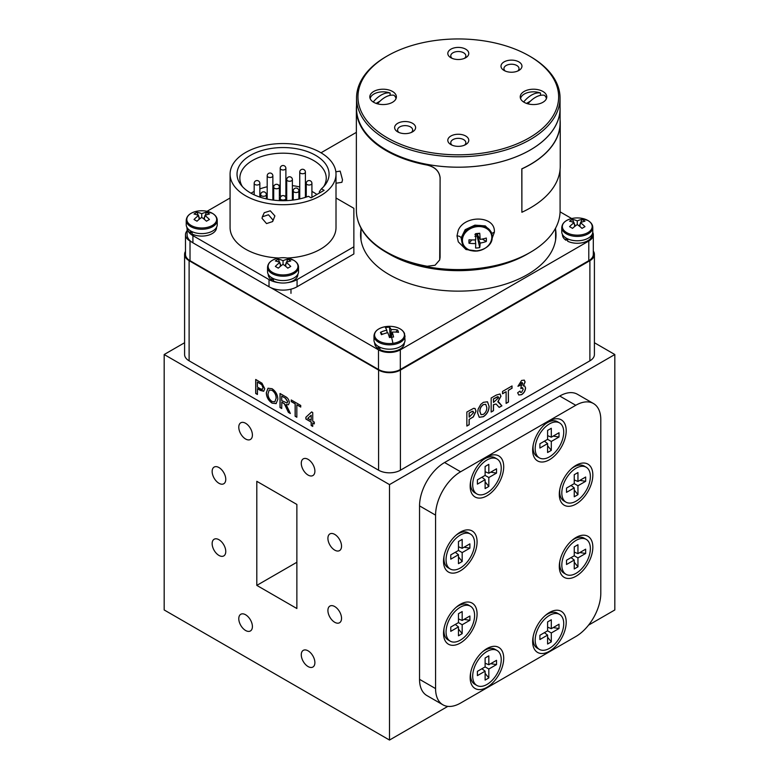 <?xml version="1.0" encoding="UTF-8"?>
<svg xmlns="http://www.w3.org/2000/svg" width="779" height="779" viewBox="0 0 779 779"><rect width="100%" height="100%" fill="white"/><g stroke="black" fill="none" stroke-linecap="round" stroke-linejoin="round"><path stroke-width="1.17" d="M540.538 95.34A12.961 7.478 0 0 0 540.499 95.33L540.499 93.013A12.961 7.478 0 0 0 524.335 94.016A12.961 7.478 0 0 0 520.586 98.67M526.516 103.403L530.47 101.124M546.41 98.67A12.961 7.478 0 0 0 544.404 95.272A22.99 13.272 120 0 0 535.455 97.336A22.99 13.272 120 0 0 527.909 103.831M523.644 102.02A22.99 13.272 -60 0 1 531.551 95.077A22.99 13.272 -60 0 1 540.499 93.013M390.133 95.34A12.961 7.478 0 0 0 390.094 95.33L390.094 93.013A12.961 7.478 0 0 0 373.93 94.016A12.961 7.478 0 0 0 370.181 98.67M376.111 103.403L380.064 101.124M396.005 98.67A12.961 7.478 0 0 0 393.999 95.272A22.99 13.272 120 0 0 385.05 97.336A22.99 13.272 120 0 0 377.503 103.831M373.238 102.02A22.99 13.272 -60 0 1 381.145 95.077A22.99 13.272 -60 0 1 390.094 93.013M458.471 622.606L462.181 624.748L462.181 633.648L458.471 635.791L458.471 626.891L450.768 631.341L450.768 627.056L458.471 622.606L458.471 613.706L462.181 611.564L462.181 620.464L458.471 618.925M462.181 633.648L458.471 629.043M458.471 626.891L455.287 624.446M462.181 620.464L469.893 616.014L469.893 620.298L464.041 619.393M470.419 606.198A20.186 11.656 120 0 0 460.331 607.201A20.186 11.656 120 0 0 447.146 624.982A20.186 11.656 120 0 0 450.233 641.156A20.186 11.656 120 0 0 460.331 640.153A20.186 11.656 120 0 0 473.515 622.372A20.186 11.656 120 0 0 470.419 606.198L468.296 604.971A20.186 11.656 120 0 0 458.198 605.974A20.186 11.656 120 0 0 455.881 607.523M469.893 620.298L462.181 624.748M444.118 627.903A20.186 11.656 120 0 0 448.11 639.929L450.233 641.156M485.113 475.404L488.822 477.537L488.822 486.447L485.113 488.589L485.113 479.679L477.4 484.129L477.4 479.854L485.113 475.404L485.113 466.494L488.822 464.362L488.822 473.262L485.113 471.714M488.822 486.447L485.113 481.831M485.113 479.679L481.919 477.245M488.822 473.262L496.525 468.812L496.525 473.087L490.682 472.191M497.06 458.997A20.186 11.656 120 0 0 486.963 459.99A20.186 11.656 120 0 0 473.778 477.78A20.186 11.656 120 0 0 476.875 493.954A20.186 11.656 120 0 0 486.963 492.951A20.186 11.656 120 0 0 500.147 475.171A20.186 11.656 120 0 0 497.06 458.997L494.928 457.77A20.186 11.656 120 0 0 484.84 458.763A20.186 11.656 120 0 0 482.522 460.321M496.525 473.087L488.822 477.537M470.759 480.701A20.186 11.656 120 0 0 474.752 492.718L476.875 493.954M458.471 550.451L462.181 552.593L462.181 561.493L458.471 563.636L458.471 554.726L450.768 559.176L450.768 554.901L458.471 550.451L458.471 541.541L462.181 539.409L462.181 548.309L458.471 546.77M462.181 561.493L458.471 556.878M458.471 554.726L455.287 552.292M462.181 548.309L469.893 543.859L469.893 548.134L464.041 547.238M470.419 534.043A20.186 11.656 120 0 0 460.331 535.046A20.186 11.656 120 0 0 447.146 552.827A20.186 11.656 120 0 0 450.233 569.001A20.186 11.656 120 0 0 460.331 567.998A20.186 11.656 120 0 0 473.515 550.217A20.186 11.656 120 0 0 470.419 534.043L468.296 532.817A20.186 11.656 120 0 0 458.198 533.81A20.186 11.656 120 0 0 455.881 535.368M469.893 548.134L462.181 552.593M444.118 555.748A20.186 11.656 120 0 0 448.11 567.774L450.233 569.001M196.999 212.326A24.081 19.553 -109.3 0 0 195.471 213.095A24.081 19.553 -109.3 0 0 194.029 214.03A25.376 13.097 55.2 0 1 198.557 215.569A25.376 16.057 114.7 0 0 194.029 219.503A24.081 2.123 -146.4 0 1 196.999 221.207A25.376 13.097 -55.2 0 1 201.732 217.409L201.732 213.738A25.376 16.057 -114.7 0 0 196.999 212.326L198.314 215.452M198.557 215.569L199.2 219.279M201.732 217.409A25.376 13.097 55.2 0 1 206.464 221.207A24.081 2.123 146.4 0 1 207.983 220.321A24.081 2.123 146.4 0 1 209.424 219.503A25.376 16.057 -114.7 0 0 204.906 215.569A25.376 13.097 -55.2 0 1 209.424 214.03A24.081 19.553 109.3 0 0 206.464 212.326A25.376 16.057 114.7 0 0 201.732 213.738M204.906 215.569L204.254 219.279M206.464 212.326L205.15 215.452M204.77 216.367L203.728 218.85M198.694 216.367L199.736 218.85M186.22 220.301L186.22 224.664A15.512 8.949 0 0 0 190.767 230.993A15.512 8.949 0 0 0 207.662 232.931A15.512 8.949 0 0 0 217.234 224.664L217.234 220.301C217.175 217.545 215.569 215.218 212.404 213.329L205.208 210.992A14.928 8.618 0 0 0 198.255 210.992A14.928 8.618 0 0 0 191.176 213.28A14.928 8.618 0 0 0 191.176 225.462A14.928 8.618 0 0 0 212.287 225.462A14.928 8.618 0 0 0 212.287 213.28A14.928 8.618 0 0 0 205.208 210.992A25.376 25.376 0 0 0 198.255 210.992C190.699 212.346 186.687 215.452 186.22 220.301A15.512 8.949 0 0 0 190.767 226.64A15.512 8.949 0 0 0 207.662 228.578A15.512 8.949 0 0 0 217.234 220.301M485.113 666.892L488.822 669.034L488.822 677.944L485.113 680.077L485.113 671.177L477.4 675.627L477.4 671.352L485.113 666.892L485.113 657.992L488.822 655.85L488.822 664.76L485.113 663.211M488.822 677.944L485.113 673.329M485.113 671.177L481.919 668.742M488.822 664.76L496.525 660.31L496.525 664.584L490.682 663.679M497.06 650.484A20.186 11.656 120 0 0 486.963 651.487A20.186 11.656 120 0 0 473.778 669.268A20.186 11.656 120 0 0 476.875 685.442A20.186 11.656 120 0 0 486.963 684.449A20.186 11.656 120 0 0 500.147 666.658A20.186 11.656 120 0 0 497.06 650.484L494.928 649.258A20.186 11.656 120 0 0 484.84 650.261A20.186 11.656 120 0 0 482.522 651.819M496.525 664.584L488.822 669.034M470.759 672.189A20.186 11.656 120 0 0 474.752 684.215L476.875 685.442M360.998 229.464A97.726 56.419 0 0 0 360.58 234.722A97.726 56.419 0 0 0 389.198 274.617A97.726 56.419 0 0 0 495.697 286.847A97.726 56.419 0 0 0 556.021 234.722A97.726 56.419 0 0 0 555.593 229.464M187.106 230.75A15.434 8.91 0 0 0 185.49 234.722L185.49 254.382A15.434 8.91 0 0 0 190.018 260.683L378.487 369.489A15.434 8.91 0 0 0 400.318 369.489L588.788 260.683A15.434 8.91 0 0 0 593.306 254.382L593.306 234.722A15.434 8.91 0 0 0 592.751 232.346M270.8 287.665L378.487 349.839A15.434 8.91 0 0 0 400.318 349.839L588.788 241.023A15.434 8.91 0 0 0 593.306 234.722M185.49 234.722A15.434 8.91 0 0 0 190.018 241.023L191.342 241.792M356.363 132.372L320.997 152.791M571.689 218.548L560.072 211.839M272.085 390.347L269.183 390.045L268.015 393.784C268.044 396.988 269.388 399.559 272.056 401.487L274.841 401.798L276.117 398.264C276.146 394.992 274.802 392.353 272.085 390.347L269.232 390.016M281.725 396.092L281.725 400.591L287.091 403.035L287.646 401.721L285.348 398.186L281.725 396.092L285.348 398.186M307.793 418.342L311.172 420.29L311.172 415.236L307.793 418.342M274.89 401.769L276.117 398.264M276.214 398.205C276.243 394.934 274.899 392.304 272.183 390.289M276.165 403.59L272.163 403.055C268.531 400.552 266.613 397.105 266.399 392.713L268.064 388.195M277.83 399.267L276.117 403.619L272.066 403.113C268.434 400.61 266.506 397.163 266.301 392.772L268.005 388.224L272.075 388.721C275.785 391.301 277.704 394.817 277.83 399.267M287.139 403.006L287.646 401.721M287.743 401.662L285.445 398.127M281.725 408.391L280.109 407.466L280.109 393.551M290.294 413.337L288.493 412.295L284.423 403.717L281.823 402.159L281.725 408.508L280.012 407.524L280.012 393.492L285.28 396.53C287.733 397.748 289.087 399.793 289.36 402.665L288.464 404.759L286.136 404.583L290.353 413.493L288.386 412.354L284.325 403.775L281.725 402.217M288.512 404.729L286.136 404.583M296.838 417.116L295.222 416.19L295.222 403.775L291.327 401.526L291.327 400.026M300.733 406.95L296.838 404.817L296.838 417.232L295.124 416.239L295.124 403.834L291.229 401.584L291.229 399.968L300.733 405.45L300.733 407.066L296.838 404.817M311.172 415.236L311.172 420.29M312.73 426.288L311.269 425.451L311.269 422.033L305.972 418.975L305.972 417.174L311.658 411.935L312.73 412.558L312.73 421.186L314.288 422.091L314.288 423.893L312.73 422.987L312.73 426.405L311.172 425.509L311.172 422.091L305.874 419.034L305.874 417.232L311.639 411.925M314.288 423.776L312.73 422.987M257.421 382.07L257.421 387.105L260.352 388.799L262.455 389.296L263.029 387.776L261.725 384.67L257.421 382.07L260.322 383.745M262.504 389.266L263.029 387.776M263.127 387.718L261.725 384.67M261.822 384.612L260.42 383.687M257.421 394.359L255.804 393.434L255.804 379.519M263.75 391.204L257.518 388.663L257.421 394.476L255.707 393.492L255.707 379.461L261.978 383.21L264.743 388.711L263.701 391.243L260.4 390.445L257.421 388.721M483.379 404.661C481.003 406.385 479.864 408.663 479.942 411.497L481.033 414.642L483.379 414.37C485.745 412.617 486.885 410.319 486.797 407.495L485.745 404.35L483.282 404.603C480.906 406.326 479.757 408.605 479.845 411.439L479.942 411.497M493.497 399.004L493.497 402.422L498.638 397.699L497.343 396.823L493.399 398.945L493.497 402.422M498.531 397.65L497.236 396.764L498.268 396.784L493.399 398.945M479.845 411.439L480.984 414.613M485.697 404.32L483.282 404.603M487.42 401.74L489.037 406.161C488.959 410.621 487.041 414.126 483.282 416.648L479.202 417.271M489.134 406.21C489.056 410.679 487.148 414.175 483.389 416.707L479.251 417.301L477.605 412.938L478.15 409.053L480.789 404.369L483.35 402.334L487.469 401.769L489.037 406.161M496.048 403.96L493.399 404.7L493.399 410.63L491.159 411.925M498.833 402.139L501.803 405.781L499.115 407.329M499.982 393.96L500.868 396.17L497.82 401.789L501.91 405.84L499.173 407.407L496.096 403.989L493.497 404.759L493.497 410.689L491.159 412.042L491.159 398.011L496.262 395.07L500.04 393.979L500.975 396.229L497.927 401.847M511.93 386.014L511.93 388.234L508.346 390.308L508.346 402.003L506.116 403.288M508.346 390.308L508.453 402.061L506.116 403.405L506.116 391.71L502.533 393.668M511.93 388.234L508.453 390.367M506.116 391.71L502.533 393.784L502.533 391.447L512.037 385.956L512.037 388.293M524.686 385.965L525.484 387.903C525.221 390.795 523.878 393.035 521.472 394.602L518.726 394.972M524.15 380.064L525.017 381.944L523.274 385.897L524.734 385.994L525.582 387.961C525.319 390.854 523.985 393.093 521.57 394.661L518.775 395.002L517.645 392.762L519.982 391.087L520.576 392.392L521.618 392.295L523.254 389.13L521.842 387.854L520.917 388.585L521.132 386.277L522.787 383.589L521.628 382.762L520.294 385.332L517.957 386.277L521.609 380.434L524.286 380.142L525.124 382.002L523.371 385.956M522.68 383.531L521.521 382.703L520.187 385.274L517.967 386.17M522.329 382.596L521.521 382.703L522.329 382.596M522.69 387.747L520.81 388.526M519.895 391.146L520.528 392.363M521.745 387.796L522.641 387.718M470.428 412.315L469.192 413.026L469.192 417.164L473.71 412.481L472.278 411.351L469.192 413.026M473.194 411.341L470.331 412.257M469.094 412.977L469.192 417.164M473.145 411.302L472.171 411.293M474.966 408.449L475.95 411.03L473.233 416.853L469.094 419.453L469.094 424.662L466.855 425.957M469.192 419.501L469.192 424.721L466.855 426.074L466.855 412.042L473.622 408.342L475.015 408.478L476.047 411.088L473.34 416.911L469.094 419.453M185.49 251.374A15.434 8.91 0 0 0 184.594 254.382L184.594 354.523A15.434 8.91 0 0 0 189.112 360.823L378.584 470.214A15.434 8.91 0 0 0 400.416 470.214L589.888 360.823A15.434 8.91 0 0 0 594.406 354.523L594.406 254.382A15.434 8.91 0 0 0 593.306 251.072M184.594 254.382A15.434 8.91 0 0 0 189.112 260.683L378.584 370.074A15.434 8.91 0 0 0 400.416 370.074L589.888 260.683A15.434 8.91 0 0 0 594.406 254.382M574.24 483.613L577.95 485.755L577.95 494.655L574.24 496.798L574.24 487.888L566.528 492.347L566.528 488.063L574.24 483.613L574.24 474.713L577.95 472.571L577.95 481.471L574.24 479.932M577.95 494.655L574.24 490.049M574.24 487.888L571.046 485.453M577.95 481.471L585.662 477.021L585.662 481.305L579.81 480.4M586.188 467.205A20.186 11.656 120 0 0 576.09 468.208A20.186 11.656 120 0 0 562.905 485.989A20.186 11.656 120 0 0 566.002 502.163A20.186 11.656 120 0 0 576.09 501.16A20.186 11.656 120 0 0 589.275 483.379A20.186 11.656 120 0 0 586.188 467.205L584.055 465.978A20.186 11.656 120 0 0 573.967 466.981A20.186 11.656 120 0 0 571.65 468.53M585.662 481.305L577.95 485.755M559.887 488.91A20.186 11.656 120 0 0 563.879 500.936L566.002 502.163M443.524 561.192A23.721 13.701 120 0 0 460.301 570.871A23.721 13.701 120 0 0 477.079 541.824A23.721 13.701 120 0 0 456.689 534.676A23.721 13.701 120 0 0 443.923 556.79A23.721 13.701 120 0 0 443.524 561.192M470.165 486.145A23.721 13.701 120 0 0 486.943 495.824A23.721 13.701 120 0 0 503.711 466.777A23.721 13.701 120 0 0 483.331 459.629A23.721 13.701 120 0 0 470.555 481.743A23.721 13.701 120 0 0 470.165 486.145M470.165 677.633A23.721 13.701 120 0 0 486.943 687.321A23.721 13.701 120 0 0 503.711 658.265A23.721 13.701 120 0 0 483.331 651.117A23.721 13.701 120 0 0 470.555 673.241A23.721 13.701 120 0 0 470.165 677.633M443.524 633.346A23.721 13.701 120 0 0 460.301 643.035A23.721 13.701 120 0 0 477.079 613.979A23.721 13.701 120 0 0 456.689 606.831A23.721 13.701 120 0 0 443.923 628.955A23.721 13.701 120 0 0 443.524 633.346M559.293 566.508A23.721 13.701 120 0 0 576.071 576.197A23.721 13.701 120 0 0 592.838 547.14A23.721 13.701 120 0 0 572.458 539.993A23.721 13.701 120 0 0 559.682 562.117A23.721 13.701 120 0 0 559.293 566.508M532.651 641.555A23.721 13.701 120 0 0 549.429 651.244A23.721 13.701 120 0 0 566.206 622.187A23.721 13.701 120 0 0 545.816 615.04A23.721 13.701 120 0 0 533.05 637.164A23.721 13.701 120 0 0 532.651 641.555M532.651 450.067A23.721 13.701 120 0 0 549.429 459.746A23.721 13.701 120 0 0 566.206 430.699A23.721 13.701 120 0 0 545.816 423.552A23.721 13.701 120 0 0 533.05 445.666A23.721 13.701 120 0 0 532.651 450.067M559.293 494.353A23.721 13.701 120 0 0 576.071 504.032A23.721 13.701 120 0 0 592.838 474.986A23.721 13.701 120 0 0 572.458 467.838A23.721 13.701 120 0 0 559.682 489.962A23.721 13.701 120 0 0 559.293 494.353M442.9 704.8L426.873 695.55A35.406 20.439 -60 0 1 419.54 679.337L419.54 505.883A35.406 20.439 -60 0 1 444.575 462.522L559.741 396.034A35.406 20.439 -60 0 1 577.443 394.281L593.471 403.532A35.406 20.439 -60 0 1 600.804 419.735L600.804 593.189A35.406 20.439 -60 0 1 575.769 636.56L460.603 703.048A35.406 20.439 -60 0 1 442.9 704.8A35.406 20.439 -60 0 1 435.568 688.587L435.568 515.133A35.406 20.439 -60 0 1 460.603 471.772L575.769 405.284A35.406 20.439 -60 0 1 593.471 403.532M572.536 219.493A24.081 19.553 -109.3 0 0 571.017 220.262A24.081 19.553 -109.3 0 0 569.576 221.207A25.376 13.097 55.2 0 1 574.094 222.745A25.376 16.057 114.7 0 0 569.576 226.67A24.081 2.123 -146.4 0 1 572.536 228.383A25.376 13.097 -55.2 0 1 577.268 224.576L577.268 220.905A25.376 16.057 -114.7 0 0 572.536 219.493L573.85 222.628M574.094 222.745L574.746 226.446M577.268 224.576A25.376 13.097 55.2 0 1 582.001 228.383A24.081 2.123 146.4 0 1 583.529 227.487A24.081 2.123 146.4 0 1 584.971 226.67A25.376 16.057 -114.7 0 0 580.443 222.745A25.376 13.097 -55.2 0 1 584.971 221.207A24.081 19.553 109.3 0 0 582.001 219.493A25.376 16.057 114.7 0 0 577.268 220.905M580.443 222.745L579.8 226.446M582.001 219.493L580.686 222.628M580.306 223.544L579.264 226.027M574.23 223.544L575.272 226.027M561.766 227.478L561.766 231.83A15.512 8.949 0 0 0 566.304 238.16A15.512 8.949 0 0 0 583.208 240.098A15.512 8.949 0 0 0 592.78 231.83L592.78 227.478C592.722 224.712 591.105 222.395 587.941 220.496L580.745 218.159A14.928 8.618 0 0 0 573.792 218.159A14.928 8.618 0 0 0 566.713 220.447A14.928 8.618 0 0 0 566.713 232.629A14.928 8.618 0 0 0 587.824 232.629A14.928 8.618 0 0 0 587.824 220.447A14.928 8.618 0 0 0 580.745 218.159A25.376 25.376 0 0 0 573.792 218.159C566.236 219.512 562.224 222.619 561.766 227.478A15.512 8.949 0 0 0 566.304 233.807A15.512 8.949 0 0 0 583.208 235.745A15.512 8.949 0 0 0 592.78 227.478M192.121 231.684L192.121 234.051A14.801 8.54 0 0 0 207.925 235.307A14.801 8.54 0 0 0 216.533 227.546L216.533 227.332M190.475 230.818L190.475 233.096L192.121 232.288M186.931 227.332L186.931 227.546A14.801 8.54 0 0 0 190.475 233.096M574.24 555.768L577.95 557.91L577.95 566.81L574.24 568.952L574.24 560.052L566.528 564.502L566.528 560.218L574.24 555.768L574.24 546.868L577.95 544.725L577.95 553.635L574.24 552.087M577.95 566.81L574.24 562.204M574.24 560.052L571.046 557.608M577.95 553.635L585.662 549.176L585.662 553.46L579.81 552.554M586.188 539.36A20.186 11.656 120 0 0 576.09 540.363A20.186 11.656 120 0 0 562.905 558.144A20.186 11.656 120 0 0 566.002 574.318A20.186 11.656 120 0 0 576.09 573.315A20.186 11.656 120 0 0 589.275 555.534A20.186 11.656 120 0 0 586.188 539.36L584.055 538.133A20.186 11.656 120 0 0 573.967 539.136A20.186 11.656 120 0 0 571.65 540.694M585.662 553.46L577.95 557.91M559.887 561.065A20.186 11.656 120 0 0 563.879 573.091L566.002 574.318M567.657 238.851L567.657 241.217A14.801 8.54 0 0 0 583.461 242.483A14.801 8.54 0 0 0 592.069 234.722L592.069 234.508M566.012 237.994L566.012 240.273L567.657 239.455M562.467 234.508L562.467 234.722A14.801 8.54 0 0 0 566.012 240.273M560.237 122.897L560.237 166.268A101.932 58.853 -0 0 1 521.881 212.268L521.881 168.897A101.932 58.853 -0 0 0 560.237 122.897A101.932 58.853 -0 0 0 560.091 119.8M521.881 212.268L521.794 168.839A101.796 58.766 -0 0 0 560.091 122.897L560.091 108.447A101.796 58.766 -0 0 0 560.052 106.898A101.796 58.766 180 0 1 560.091 108.447A101.796 58.766 180 0 1 458.295 167.212A101.796 58.766 -0 0 0 560.091 108.447L560.091 122.897M356.363 109.041L356.363 210.223A101.932 58.853 -0 0 0 427.213 266.262L435.052 265.249L439.687 259.952L440.096 257.284L440.096 177.787C439.278 171.224 434.984 166.988 427.213 165.09A101.932 58.853 -0 0 1 356.363 109.041A101.932 58.853 -0 0 1 356.539 105.574M356.509 109.041L356.509 108.447A101.796 58.766 -0 0 0 458.295 167.212A101.796 58.766 180 0 1 356.509 108.447A101.796 58.766 180 0 1 356.539 106.898A101.796 58.766 -0 0 0 356.509 108.447L356.509 109.041A101.796 58.766 -0 0 0 427.252 165.012L427.213 165.09M439.707 259.894L440.125 177.7C439.307 171.146 435.013 166.91 427.252 165.012M458.295 270.654A97.297 56.176 -0 0 0 527.101 254.207A97.297 56.176 180 0 1 458.295 270.654A97.297 56.176 180 0 1 389.5 254.207A97.297 56.176 -0 0 0 458.295 270.654M458.295 269.583A101.796 58.766 -0 0 0 530.275 252.367A101.796 58.766 -0 0 0 560.091 210.817A101.796 58.766 180 0 1 530.275 252.367A101.796 58.766 180 0 1 458.295 269.583A101.796 58.766 180 0 1 386.316 252.367A101.796 58.766 -0 0 0 458.295 269.583M360.998 239.922A97.297 56.176 -0 0 0 360.998 239.971A97.297 56.176 180 0 1 360.998 239.922L360.998 228.091L360.998 239.922M357.415 218.626A101.796 58.766 -0 0 0 386.316 252.367A101.796 58.766 180 0 1 357.415 218.626M187.106 228.88L187.106 234.722A19.826 11.451 0 0 0 192.919 242.814L269.028 286.76A19.826 11.451 0 0 0 297.072 286.76L353.861 253.964L353.861 208.305L336.012 198.002M280.216 168.342A2.834 2.834 0 0 1 284.462 165.888A2.834 2.834 0 0 1 285.883 168.342A2.834 1.636 180 0 1 284.131 169.851A2.834 1.636 180 0 1 281.044 169.501A2.834 1.636 180 0 1 280.216 168.342L280.216 194.945A2.834 1.636 0 0 0 281.044 196.094A2.834 1.636 0 0 0 281.258 196.211M284.832 196.211A2.834 1.636 0 0 0 285.883 194.945L285.883 168.342M272.981 220.029L268.463 214.77L262.367 216.796L262.036 218.334L266.545 223.583L272.64 221.567L272.981 220.029M272.64 221.567L274.89 215.91L270.274 210.807L264.266 212.696L262.367 216.796M335.856 171.789L340.18 171.117L342.517 179.881L341.893 182.315M321.445 188.781L324.103 190.319L311.084 197.827L308.426 196.298A46.029 26.574 180 0 1 250.497 192.919A46.029 26.574 180 0 1 241.032 184.974A46.029 26.574 180 0 1 256.943 152.236A46.029 26.574 180 0 1 315.592 155.333A46.029 26.574 180 0 1 325.067 184.974A46.029 26.574 180 0 1 321.445 188.781L319.4 191.605L319.4 193.036M323.645 186.648A43.196 24.938 0 0 0 326.245 178.128A43.196 24.938 0 0 0 313.586 160.493A43.196 24.938 0 0 0 266.515 155.089A43.196 24.938 0 0 0 239.854 178.128A43.196 24.938 0 0 0 242.444 186.648M316.897 194.477A43.196 24.938 0 0 0 313.586 192.335A43.196 24.938 0 0 0 311.921 191.42M245.589 195.753A52.972 30.576 0 0 0 303.313 202.384A52.972 30.576 0 0 0 336.012 174.126A52.972 30.576 0 0 0 320.5 152.499A52.972 30.576 0 0 0 262.776 145.877A52.972 30.576 0 0 0 230.078 174.126A52.972 30.576 0 0 0 245.589 195.753M230.078 174.126L230.078 227.546A52.972 30.576 0 0 0 245.589 249.173A52.972 30.576 0 0 0 278.921 258.034M287.178 258.034A52.972 30.576 0 0 0 336.012 227.546L336.012 174.126M230.078 198.002L207.019 211.313M287.509 282.65A19.826 11.451 0 0 0 297.072 279.583L353.861 246.797M187.622 230.126A19.826 11.451 0 0 0 192.919 235.648L269.028 279.583A19.826 11.451 0 0 0 278.59 282.65M299.74 172.101A2.834 2.834 0 0 1 303.995 169.647A2.834 2.834 0 0 1 305.407 172.101A2.834 1.636 180 0 1 303.664 173.61A2.834 1.636 180 0 1 300.577 173.259A2.834 1.636 180 0 1 299.74 172.101L299.74 198.703A2.834 1.636 0 0 0 299.759 198.888M306.254 188.937A43.196 24.938 0 0 0 305.407 188.635M299.74 186.97A43.196 24.938 0 0 0 292.388 185.626M286.721 185.129A43.196 24.938 0 0 0 285.883 185.09M280.216 185.09A43.196 24.938 0 0 0 278.58 185.168M274.179 185.568A43.196 24.938 0 0 0 272.864 185.743M267.197 186.775A43.196 24.938 0 0 0 259.845 188.937M254.178 191.42A43.196 24.938 0 0 0 251.042 193.221M547.598 630.815L551.308 632.957L551.308 641.857L547.598 643.999L547.598 635.099L539.896 639.549L539.896 635.274L547.598 630.815L547.598 621.915L551.308 619.772L551.308 628.682L547.598 627.134M551.308 641.857L547.598 637.251M547.598 635.099L544.414 632.665M551.308 628.682L559.02 624.222L559.02 628.507L553.168 627.601M559.546 614.407A20.186 11.656 120 0 0 549.458 615.41A20.186 11.656 120 0 0 536.273 633.191A20.186 11.656 120 0 0 539.36 649.365A20.186 11.656 120 0 0 549.458 648.362A20.186 11.656 120 0 0 562.642 630.581A20.186 11.656 120 0 0 559.546 614.407L557.423 613.18A20.186 11.656 120 0 0 547.325 614.183A20.186 11.656 120 0 0 545.008 615.741M559.02 628.507L551.308 632.957M533.245 636.112A20.186 11.656 120 0 0 537.237 648.138L539.36 649.365M334.717 550.12A9.63 5.56 -120 0 0 339.537 550.597A9.63 5.56 -120 0 0 341.017 542.875A9.63 5.56 -120 0 0 334.717 534.394A9.63 5.56 -120 0 0 329.906 533.917A9.63 5.56 -120 0 0 328.426 541.629A9.63 5.56 -120 0 0 334.717 550.12M308.085 475.073A9.63 5.56 -120 0 0 312.895 475.55A9.63 5.56 -120 0 0 314.375 467.828A9.63 5.56 -120 0 0 308.085 459.347A9.63 5.56 -120 0 0 303.265 458.87A9.63 5.56 -120 0 0 301.794 466.582A9.63 5.56 -120 0 0 308.085 475.073M308.085 666.561A9.63 5.56 -120 0 0 312.895 667.038A9.63 5.56 -120 0 0 314.375 659.326A9.63 5.56 -120 0 0 308.085 650.835A9.63 5.56 -120 0 0 303.265 650.358A9.63 5.56 -120 0 0 301.794 658.08A9.63 5.56 -120 0 0 308.085 666.561M334.717 622.275A9.63 5.56 -120 0 0 339.537 622.752A9.63 5.56 -120 0 0 341.017 615.03A9.63 5.56 -120 0 0 334.717 606.549A9.63 5.56 -120 0 0 329.906 606.072A9.63 5.56 -120 0 0 328.426 613.784A9.63 5.56 -120 0 0 334.717 622.275M218.957 555.437A9.63 5.56 -120 0 0 223.768 555.914A9.63 5.56 -120 0 0 225.248 548.202A9.63 5.56 -120 0 0 218.957 539.711A9.63 5.56 -120 0 0 214.137 539.234A9.63 5.56 -120 0 0 212.667 546.955A9.63 5.56 -120 0 0 218.957 555.437M245.589 630.484A9.63 5.56 -120 0 0 250.41 630.961A9.63 5.56 -120 0 0 251.89 623.249A9.63 5.56 -120 0 0 245.589 614.758A9.63 5.56 -120 0 0 240.779 614.28A9.63 5.56 -120 0 0 239.299 622.002A9.63 5.56 -120 0 0 245.589 630.484M245.589 438.996A9.63 5.56 -120 0 0 250.41 439.473A9.63 5.56 -120 0 0 251.89 431.751A9.63 5.56 -120 0 0 245.589 423.27A9.63 5.56 -120 0 0 240.779 422.793A9.63 5.56 -120 0 0 239.299 430.505A9.63 5.56 -120 0 0 245.589 438.996M218.957 483.282A9.63 5.56 -120 0 0 223.768 483.759A9.63 5.56 -120 0 0 225.248 476.037A9.63 5.56 -120 0 0 218.957 467.556A9.63 5.56 -120 0 0 214.137 467.079A9.63 5.56 -120 0 0 212.667 474.791A9.63 5.56 -120 0 0 218.957 483.282M256.807 481.315L256.807 585.389L296.867 608.516L296.867 504.441L256.807 481.315M296.867 562.263L256.807 585.389M184.594 342.731L164.174 354.523L164.174 609.957L389.5 740.05L447.828 706.378M588.544 625.138L614.826 609.957L614.826 354.523L594.406 342.731M164.174 354.523L389.5 484.606L614.826 354.523M389.5 484.606L389.5 740.05M379.889 347.259L379.889 349.625A14.801 8.54 0 0 0 395.693 350.891A14.801 8.54 0 0 0 404.301 343.13L404.301 342.916M378.243 346.402L378.243 348.68L379.889 347.872M374.699 342.916L374.699 343.13A14.801 8.54 0 0 0 378.243 348.68M458.295 38.95A100.345 57.928 -0 0 0 387.348 55.922A100.345 57.928 -0 0 0 365.594 119.051A100.345 57.928 -0 0 0 458.295 154.817A100.345 57.928 -0 0 0 551.006 119.051A100.345 57.928 -0 0 0 529.253 55.922A100.345 57.928 -0 0 0 458.295 38.95M529.253 55.922L530.256 56.497A101.757 58.746 180 0 1 560.052 98.037A101.757 58.746 180 0 1 458.295 156.783A101.757 58.746 180 0 1 356.539 98.037A101.757 58.746 180 0 1 386.345 56.497L387.348 55.922M517.675 71.055A7.537 4.353 -0 0 0 519.018 68.581A7.537 4.353 -0 0 0 511.472 64.229A7.537 4.353 -0 0 0 503.935 68.581A7.537 4.353 -0 0 0 505.279 71.055M511.472 72.233A10.478 6.047 -0 0 0 518.882 70.461A10.478 6.047 -0 0 0 521.161 63.868A10.478 6.047 -0 0 0 511.472 60.129A10.478 6.047 -0 0 0 501.793 63.868A10.478 6.047 -0 0 0 504.062 70.461A10.478 6.047 -0 0 0 511.472 72.233M411.322 132.459A7.537 4.353 -0 0 0 412.666 129.986A7.537 4.353 -0 0 0 405.119 125.623A7.537 4.353 -0 0 0 397.582 129.986A7.537 4.353 -0 0 0 398.926 132.459M405.119 133.637A10.478 6.047 -0 0 0 412.529 131.865A10.478 6.047 -0 0 0 414.808 125.263A10.478 6.047 -0 0 0 405.119 121.534A10.478 6.047 -0 0 0 395.44 125.263A10.478 6.047 -0 0 0 397.709 131.865A10.478 6.047 -0 0 0 405.119 133.637M464.498 145.176A7.537 4.353 -0 0 0 465.842 142.703A7.537 4.353 -0 0 0 458.295 138.341A7.537 4.353 -0 0 0 450.759 142.703A7.537 4.353 -0 0 0 452.102 145.176M458.295 146.355A10.478 6.047 -0 0 0 465.706 144.582A10.478 6.047 -0 0 0 467.984 137.98A10.478 6.047 -0 0 0 458.295 134.251A10.478 6.047 -0 0 0 448.616 137.98A10.478 6.047 -0 0 0 450.885 144.582A10.478 6.047 -0 0 0 458.295 146.355M464.498 58.337A7.537 4.353 -0 0 0 465.842 55.864A7.537 4.353 -0 0 0 458.295 51.511A7.537 4.353 -0 0 0 450.759 55.864A7.537 4.353 -0 0 0 452.102 58.337M458.295 59.516A10.478 6.047 -0 0 0 465.706 57.743A10.478 6.047 -0 0 0 467.984 51.151A10.478 6.047 -0 0 0 458.295 47.412A10.478 6.047 -0 0 0 448.616 51.151A10.478 6.047 -0 0 0 450.885 57.743A10.478 6.047 -0 0 0 458.295 59.516M533.498 104.552A13.282 7.663 -0 0 0 546.78 96.878A13.282 7.663 -0 0 0 533.498 89.215A13.282 7.663 -0 0 0 520.226 96.878A13.282 7.663 -0 0 0 533.498 104.552M383.093 104.552A13.282 7.663 -0 0 0 396.375 96.878A13.282 7.663 -0 0 0 383.093 89.215A13.282 7.663 -0 0 0 369.821 96.878A13.282 7.663 -0 0 0 383.093 104.552M560.052 98.037L560.052 108.447A101.757 58.746 180 0 1 458.295 167.193A101.757 58.746 180 0 1 356.539 108.447L356.539 98.037M547.598 439.327L551.308 441.459L551.308 450.369L547.598 452.511L547.598 443.602L539.896 448.052L539.896 443.777L547.598 439.327L547.598 430.417L551.308 428.284L551.308 437.185L547.598 435.636M551.308 450.369L547.598 445.754M547.598 443.602L544.414 441.167M551.308 437.185L559.02 432.734L559.02 437.009L553.168 436.104M559.546 422.919A20.186 11.656 120 0 0 549.458 423.912A20.186 11.656 120 0 0 536.273 441.703A20.186 11.656 120 0 0 539.36 457.867A20.186 11.656 120 0 0 549.458 456.874A20.186 11.656 120 0 0 562.642 439.083A20.186 11.656 120 0 0 559.546 422.919L557.423 421.692A20.186 11.656 120 0 0 547.325 422.685A20.186 11.656 120 0 0 545.008 424.243M559.02 437.009L551.308 441.459M533.245 444.624A20.186 11.656 120 0 0 537.237 456.64L539.36 457.867M395.946 332.088L397.572 329.994A25.376 21.539 154.3 0 0 391.165 329.585A25.376 6.232 -93 0 0 389.51 327.131A24.081 23.623 -112.3 0 0 385.43 327.686A25.376 3.282 77.5 0 1 386.793 330.189A25.376 21.539 154.3 0 0 380.464 332.341L382.499 334.269M386.793 330.189L387.173 332.847M380.464 332.341A24.081 5.171 -129.1 0 0 381.428 334.697A25.376 18.579 -19.7 0 1 387.835 332.711A25.376 3.282 77.5 0 1 389.49 337.56A24.081 6.203 169.3 0 1 391.545 337.258A24.081 6.203 169.3 0 1 393.57 337.005A25.376 6.232 -93 0 0 392.207 332.107A25.376 18.579 -19.7 0 1 398.536 332.351A24.081 12.25 118.3 0 0 397.572 329.994M392.207 332.107L391.389 337.278M390.503 337.404L391.165 329.585M389.51 327.131L390.211 337.443M405.012 335.885A15.512 8.949 0 0 1 391.301 344.776A15.512 8.949 0 0 1 374.407 337.95A15.512 8.949 0 0 1 373.988 335.885L373.988 340.238A15.512 8.949 0 0 0 374.407 342.302A15.512 8.949 0 0 0 391.301 349.128A15.512 8.949 0 0 0 405.012 340.238L404.525 333.47C402.801 329.829 398.955 327.531 392.976 326.567A14.928 8.618 0 0 0 386.053 326.567A14.928 8.618 0 0 0 386.024 326.567A14.928 8.618 0 0 0 374.981 336.937A14.928 8.618 0 0 0 392.947 343.335A25.376 4.781 -97.8 0 0 391.545 337.258M475.589 233.681A24.061 1.295 -6.3 0 1 479.728 233.252A25.347 5.628 80.7 0 1 480.127 239.416A25.347 12.503 -1.2 0 0 486.31 238.043A24.061 14.782 56.6 0 1 486.378 239.796A24.061 14.782 56.6 0 1 486.31 241.471A25.347 16.612 -178.7 0 1 480.127 243.087A25.347 5.628 80.7 0 1 479.728 247.605A24.061 22.942 -158.8 0 1 475.589 248.024A25.347 1.519 -92.4 0 0 475.706 243.535A25.347 16.612 -178.7 0 1 469.007 243.233A24.061 9.465 -72.4 0 1 468.958 241.568A24.061 9.465 -72.4 0 1 469.007 239.805A25.347 12.503 -1.2 0 0 475.706 239.864A25.347 1.519 -92.4 0 0 475.589 233.681M474.888 236.261L477.118 236.037L477.118 234.187L474.888 234.411M480.127 239.416L477.118 234.187L479.728 233.252M475.297 239.883L475.706 243.535M480.127 243.087L477.118 236.037L479.728 247.605M477.118 236.037L478.734 236.991M482.23 239.056L486.31 241.471M471.792 239.942L469.007 243.233M492.182 236.621A15.512 12.474 163 0 0 491.734 233.642A15.512 12.474 163 0 0 475.073 225.793A15.512 12.474 163 0 0 461.635 239.728A15.512 12.474 163 0 0 462.074 242.707L461.119 237.955L465.16 229.669L474.927 225.131L485.327 225.91L491.247 232.054M490.244 243.262L494.344 232.327C495.814 215.471 464.907 214.634 458.295 230.175L456.991 235.901L458.295 241.86L465.998 249.533L477.556 251.033M273.439 278.639L273.439 280.995A14.801 8.54 0 0 0 289.243 282.261A14.801 8.54 0 0 0 297.851 274.5L297.851 274.286M271.793 277.772L271.793 280.05L273.439 279.242M268.249 274.286L268.249 274.5A14.801 8.54 0 0 0 271.793 280.05M278.317 259.271A24.081 19.553 -109.3 0 0 276.788 260.04A24.081 19.553 -109.3 0 0 275.347 260.984A25.376 13.097 55.2 0 1 279.875 262.523A25.376 16.057 114.7 0 0 275.347 266.447A24.081 2.123 -146.4 0 1 278.317 268.161A25.376 13.097 -55.2 0 1 283.05 264.354L283.05 260.683A25.376 16.057 -114.7 0 0 278.317 259.271L279.632 262.406M279.875 262.523L280.518 266.223M283.05 264.354A25.376 13.097 55.2 0 1 287.782 268.161A24.081 2.123 146.4 0 1 289.301 267.265A24.081 2.123 146.4 0 1 290.742 266.447A25.376 16.057 -114.7 0 0 286.224 262.523A25.376 13.097 -55.2 0 1 290.742 260.984A24.081 19.553 109.3 0 0 287.782 259.271A25.376 16.057 114.7 0 0 283.05 260.683M286.224 262.523L285.572 266.223M287.782 259.271L286.468 262.406M286.088 263.321L285.046 265.805M280.012 263.321L281.053 265.805M267.538 267.255L267.538 271.608A15.512 8.949 0 0 0 272.085 277.937A15.512 8.949 0 0 0 288.98 279.875A15.512 8.949 0 0 0 298.552 271.608L298.552 267.255C298.493 264.5 296.887 262.172 293.722 260.274L286.516 257.937A14.928 8.618 0 0 0 279.573 257.937A14.928 8.618 0 0 0 272.494 260.225A14.928 8.618 0 0 0 272.494 272.407A14.928 8.618 0 0 0 293.605 272.407A14.928 8.618 0 0 0 293.605 260.225A14.928 8.618 0 0 0 286.516 257.937A25.376 25.376 0 0 0 279.573 257.937C272.017 259.29 268.005 262.396 267.538 267.255A15.512 8.949 0 0 0 272.085 273.585A15.512 8.949 0 0 0 288.98 275.523A15.512 8.949 0 0 0 298.552 267.255M588.788 241.023L588.788 260.683M400.318 349.839L400.318 369.489M378.487 349.839L378.487 369.489M190.018 241.023L190.018 260.683M400.416 370.074L400.416 470.214M378.584 370.074L378.584 470.214M189.112 260.683L189.112 360.823M589.888 260.683L589.888 360.823M559.741 396.034L575.769 405.284M444.575 462.522L460.603 471.772M419.54 505.883L435.568 515.133M419.54 679.337L435.568 688.587M267.197 175.859A2.834 2.834 0 0 1 271.443 173.405A2.834 2.834 0 0 1 272.864 175.859A2.834 1.636 180 0 1 271.111 177.369A2.834 1.636 180 0 1 268.025 177.018A2.834 1.636 180 0 1 267.197 175.859L267.197 199.073M254.178 183.377A2.834 2.834 0 0 1 258.424 180.923A2.834 2.834 0 0 1 259.845 183.377A2.834 1.636 180 0 1 258.092 184.886A2.834 1.636 180 0 1 255.006 184.535A2.834 1.636 180 0 1 254.178 183.377L254.178 194.828M260.683 194.653A2.834 2.834 0 0 1 264.938 192.199A2.834 2.834 0 0 1 266.35 194.653A2.834 1.636 180 0 1 264.607 196.162A2.834 1.636 180 0 1 261.52 195.811A2.834 1.636 180 0 1 260.683 194.653L260.683 197.35M273.702 187.135A2.834 2.834 0 0 1 277.957 184.681A2.834 2.834 0 0 1 279.369 187.135A2.834 1.636 180 0 1 277.626 188.645A2.834 1.636 180 0 1 274.539 188.294A2.834 1.636 180 0 1 273.702 187.135L273.702 200.145M286.721 179.618A2.834 2.834 0 0 1 290.976 177.164A2.834 2.834 0 0 1 292.388 179.618A2.834 1.636 180 0 1 290.645 181.127A2.834 1.636 180 0 1 287.558 180.777A2.834 1.636 180 0 1 286.721 179.618L286.721 200.612M280.216 198.411A2.834 2.834 0 0 1 284.462 195.957A2.834 2.834 0 0 1 285.883 198.411A2.834 1.636 180 0 1 284.131 199.921A2.834 1.636 180 0 1 281.044 199.57A2.834 1.636 180 0 1 280.216 198.411L280.216 200.651M293.235 190.894A2.834 2.834 0 0 1 297.481 188.44A2.834 2.834 0 0 1 298.902 190.894A2.834 1.636 180 0 1 297.15 192.403A2.834 1.636 180 0 1 294.063 192.053A2.834 1.636 180 0 1 293.235 190.894L293.235 200.037M306.254 183.377A2.834 2.834 0 0 1 310.5 180.923A2.834 2.834 0 0 1 311.921 183.377A2.834 1.636 180 0 1 310.169 184.886A2.834 1.636 180 0 1 307.082 184.535A2.834 1.636 180 0 1 306.254 183.377L306.254 197.077M297.072 279.583L297.072 286.76M269.028 279.583L269.028 286.76M192.919 235.648L192.919 242.814M392.947 343.335A14.928 8.618 0 0 0 404.019 332.954A14.928 8.618 0 0 0 392.976 326.567A25.376 25.376 0 0 0 386.053 326.567A25.376 25.376 0 0 0 386.024 326.567C378.467 327.92 374.456 331.026 373.988 335.885M462.405 240.322A14.928 12.006 163 0 0 477.108 251.013A14.928 12.006 163 0 0 491.802 237.332A14.928 12.006 163 0 0 477.108 226.64A14.928 12.006 163 0 0 462.405 240.322M461.119 237.955A4.246 2.454 0.5 0 0 456.991 235.901M491.802 233.856A4.246 2.444 -179.5 0 1 494.344 232.327M193.796 263.39L193.796 262.864M209.658 272.543L209.658 272.027M569.342 272.543L569.342 271.91M585.204 263.39L585.204 262.747M527.101 254.207L530.275 252.367L527.101 254.207M555.593 239.922L555.593 228.091L555.593 239.922M560.091 210.817L560.091 169.364L560.091 210.817M389.5 254.207L386.316 252.367L389.5 254.207M311.921 183.377L311.921 197.35M298.902 190.894L298.902 199.073M285.883 198.411L285.883 200.651M272.864 175.859L272.864 200.037M259.845 183.377L259.845 197.077M266.35 194.653L266.35 198.888M305.407 172.101L305.407 197.35M292.388 179.618L292.388 200.145M279.369 187.135L279.369 200.612M336.012 183.231L341.913 182.315M381.574 371.417L381.574 370.872M397.426 371.417L397.426 370.804M491.237 232.015L492.201 236.758C493.195 251.374 465.316 256.875 462.074 242.707M275.114 290.158L275.114 289.155M290.976 293.352L290.976 289.155"/></g></svg>
